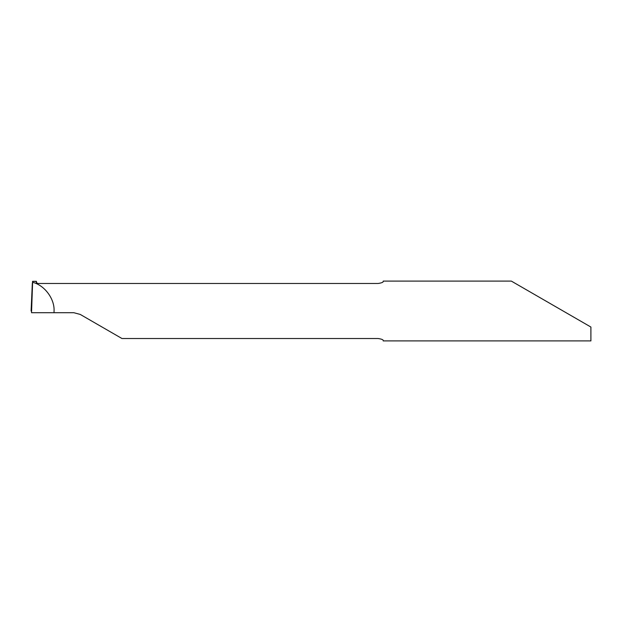 <?xml version="1.0" encoding="UTF-8"?>
<svg xmlns="http://www.w3.org/2000/svg" width="622" height="622" viewBox="0 0 622 622"><rect width="100%" height="100%" fill="white"/><g stroke="black" fill="none" stroke-linecap="round" stroke-linejoin="round"><path stroke-width="0.93" d="M563.128 311L511.315 281.09L590.9 327.04L590.9 340.91L383.206 340.91M383.206 281.447L383.206 281.447C383.346 282.271 381.636 282.948 378.083 283.484L37.996 283.484L36.333 282.652L36.364 281.408L32.577 281.408L32.608 282.31C44.496 285.14 54.705 298.793 54.067 311L54.021 312.71L73.824 312.71L80.238 314.429L121.959 338.516L378.083 338.516C381.628 339.044 383.339 339.721 383.206 340.553M32.608 282.31L31.528 312.71L32.554 281.331L36.403 281.331L36.581 282.94M31.559 312.71L54.021 312.71M32.344 283.096L31.1 311L32.344 283.096M31.512 311L31.1 311M511.315 281.09L383.206 281.09"/></g></svg>
